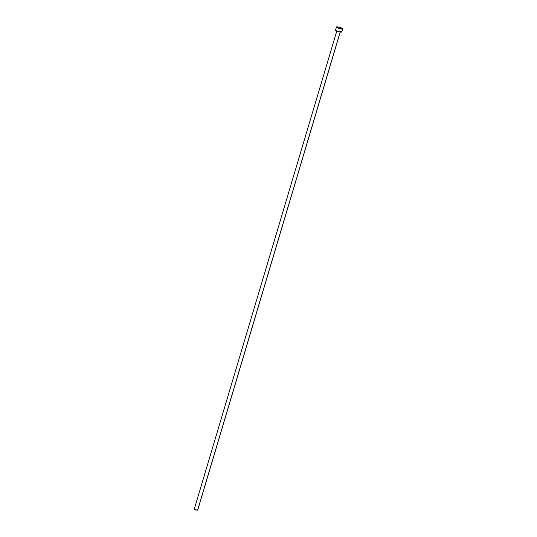 <?xml version="1.0" encoding="UTF-8"?>
<svg xmlns="http://www.w3.org/2000/svg" width="537" height="537" viewBox="0 0 537 537"><rect width="100%" height="100%" fill="white"/><g stroke="black" fill="none" stroke-linecap="round" stroke-linejoin="round"><path stroke-width="0.81" d="M197.73 510.009L195.77 509.835L194.394 508.955A1.792 0.356 16.6 0 0 194.3 509.029A1.792 0.356 16.6 0 0 195.676 509.801A1.792 0.356 16.6 0 0 197.636 510.123L340.163 32.032L197.636 510.123A1.792 0.356 16.6 0 0 197.73 510.049A1.792 0.356 16.6 0 0 197.69 509.935M336.464 27.031L335.551 30.092A3.256 0.644 16.6 0 0 338.048 31.502A3.256 0.644 16.6 0 0 341.613 32.086L342.525 29.025L341.613 32.086A3.256 0.644 16.6 0 0 341.787 31.952L342.7 28.891A3.256 0.644 -163.4 0 1 342.525 29.025A3.256 0.644 -163.4 0 1 338.961 28.441A3.256 0.644 -163.4 0 1 336.464 27.031A3.256 0.644 -163.4 0 1 336.632 26.897A3.256 0.644 -163.4 0 1 340.196 27.481A3.256 0.644 -163.4 0 1 342.7 28.891M341.787 31.878L338.223 31.555L335.847 30.502L335.726 29.958M336.632 26.897L340.028 27.427L342.673 28.938L338.538 28.293L336.759 27.447L336.632 26.897M340.384 31.529L197.73 510.049M336.954 30.508L194.3 509.029"/></g></svg>
